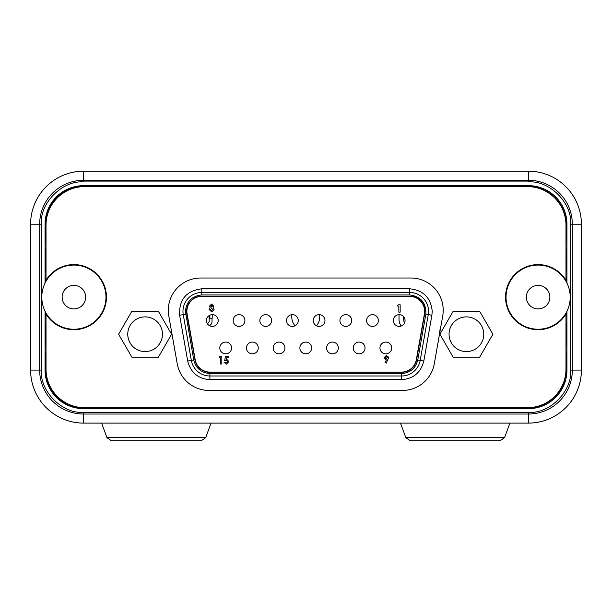 <?xml version="1.0" encoding="UTF-8"?>
<svg xmlns="http://www.w3.org/2000/svg" width="612" height="612" viewBox="0 0 612 612"><rect width="100%" height="100%" fill="white"/><g stroke="black" fill="none" stroke-linecap="round" stroke-linejoin="round"><path stroke-width="0.92" d="M224.145 186.27L103.26 186.278M311.21 408.036L323.266 408.036L311.21 408.036M284.993 408.036L296.139 408.036L284.993 408.036M258.937 408.036L269.318 408.036L258.937 408.036M359.741 408.036L339.408 408.036L359.741 408.036M216.572 408.036L394.947 408.036L216.572 408.036M330.044 408.036L301.334 408.036L330.044 408.036M250.637 186.285L289.201 186.285L250.637 186.278M272.906 186.285L265.478 186.285L272.906 186.278M84.081 186.27L527.506 186.278A38.564 38.564 0 0 1 566.077 224.841L566.077 241.258L566.077 224.841A38.564 38.564 0 0 0 527.506 186.278L350.798 186.278M566.077 248.847L566.077 270.887L566.077 248.847M566.077 278.475L566.077 281.421L566.077 278.475M566.077 315.823L566.077 312.885L566.077 315.823M566.077 323.419L566.077 345.459L566.077 323.419M566.077 353.048L566.077 369.464L566.077 353.048M527.506 408.028A38.564 38.564 0 0 0 566.077 369.464A38.564 38.564 0 0 1 527.506 408.028L84.012 408.028L527.506 408.028M45.441 369.464A38.564 38.564 0 0 0 84.012 408.028A38.564 38.564 0 0 1 45.441 369.464L45.441 353.048L45.441 369.464M46.022 352.237L45.441 353.048L46.022 352.237M45.441 345.459L46.022 346.27L45.441 345.459L45.441 323.419L45.441 345.459M46.022 322.601L45.441 323.419L46.022 322.601M45.441 315.823L46.022 316.641L45.441 315.823L45.441 311.99L45.441 315.823M45.441 278.475L45.441 282.316L45.441 278.475L46.022 277.664L45.441 278.475M45.441 270.887L46.022 271.705L45.441 270.887L45.441 248.847L45.441 270.887M46.022 248.028L45.441 248.847L46.022 248.028M45.441 241.258L46.022 242.069L45.441 241.258L45.441 224.841L45.441 241.258M84.012 186.278A38.564 38.564 0 0 0 45.441 224.841A38.564 38.564 0 0 1 84.012 186.278M356.375 186.285L327.512 186.285L356.375 186.278M321.866 186.285L315.333 186.278M309.435 186.285L285.934 186.278M235.467 186.27L232.399 186.27M210.314 186.278L191.135 186.27M137.914 186.27L152.717 186.27L137.914 186.278M405.695 186.278L421.576 186.278L405.695 186.27M124.603 186.278L127.801 186.278L124.603 186.27M164.062 186.278L176.6 186.278L164.062 186.27M236.155 186.278L233.7 186.278L236.155 186.27M167.084 186.278L170.473 186.278L167.084 186.27M153.122 186.278L131.465 186.278L153.122 186.27M111.476 186.278L126.738 186.278L111.476 186.27M134.961 186.278L149.29 186.278L134.961 186.27M443.876 186.278L425.837 186.278L443.876 186.27M465.204 186.278L449.491 186.278L465.204 186.27M349.919 186.278L370.382 186.278L349.919 186.285M331.903 186.278L336.485 186.278L331.903 186.285M346.805 186.278L351.135 186.285L346.805 186.285M253.597 186.278L257.354 186.278L253.597 186.278M261.186 186.278L253.513 186.278M386.226 186.278L397.456 186.278L386.226 186.285M229.668 186.278L214.062 186.278L229.668 186.285M256.856 186.278L238.688 186.278L256.856 186.285M300.324 186.278L282.155 186.278L300.324 186.285M404.914 186.27L407.768 186.27L404.914 186.27M351.839 186.285L367.483 186.285L351.839 186.278M289.201 186.285L250.622 186.285L289.201 186.285M173.311 186.27L157.766 186.27L173.311 186.278M390.9 186.285L379.226 186.285L390.9 186.285M226.562 186.285L217.283 186.285L226.562 186.285M359.741 408.028L339.408 408.028L359.741 408.028M409.772 186.278L418.356 186.278L409.772 186.278M406.529 186.278L418.356 186.278L406.529 186.278M439.844 186.27L429.632 186.27L439.844 186.27M426.572 186.27L444.289 186.27L426.572 186.27M428.943 186.27L429.609 186.27L428.943 186.27M115.561 186.27L126.738 186.27L115.561 186.27M323.266 408.028L311.21 408.028L323.266 408.028M301.334 408.028L333.349 408.028L301.334 408.028M255.38 186.285L241.908 186.285L255.38 186.285M270.726 186.285L259.48 186.285L270.726 186.285M293.117 408.028L274.513 408.028L293.117 408.028M298.84 186.285L285.368 186.285L298.84 186.285M269.318 408.028L251.586 408.028L269.318 408.028M149.825 186.27L134.28 186.27L149.825 186.278M30.6 224.214A53.022 53.022 0 0 1 83.622 171.192L528.378 171.192A53.022 53.022 0 0 1 581.4 224.214L581.4 370.092A53.022 53.022 0 0 1 528.378 423.114L83.622 423.106A53.022 53.022 0 0 1 30.6 370.092L30.6 224.214L30.6 370.092A53.014 53.014 0 0 0 83.622 423.099L528.378 423.099L83.622 423.114L83.622 414.041L528.378 414.041L528.378 423.099A53.014 53.014 0 0 0 581.392 370.092L581.4 224.214A53.014 53.014 0 0 0 528.378 171.199L83.622 171.199A53.014 53.014 0 0 0 30.608 224.214L39.665 224.214L39.665 370.092L30.608 370.092M45.059 311.225L45.059 370.092A38.564 38.564 0 0 0 83.622 408.655L528.378 408.655A38.564 38.564 0 0 0 566.942 370.092A38.564 38.564 0 0 1 528.378 408.655A38.564 38.564 0 0 0 566.942 370.092L566.942 311.225A32.084 32.084 0 0 1 565.985 313.061A32.084 32.084 0 0 0 566.942 311.248M566.942 283.073L566.942 224.214A38.564 38.564 0 0 0 528.378 185.65A38.564 38.564 0 0 1 566.942 224.214A38.564 38.564 0 0 0 528.378 185.65L83.622 185.65A38.564 38.564 0 0 0 45.059 224.214L45.059 283.073M41.333 370.092C39.665 391.298 62.409 414.049 83.622 412.373L83.622 414.041A43.957 43.957 0 0 1 39.665 370.092L41.333 370.092L41.333 224.214L39.665 224.214A43.957 43.957 0 0 1 83.622 180.265L83.622 171.199L528.378 171.192L528.378 180.265L83.622 180.265L83.622 181.925C62.416 180.257 39.665 203 41.333 224.214M83.622 412.373L528.378 412.373C549.584 414.049 572.335 391.305 570.667 370.092L572.335 370.092L572.335 224.214L581.392 224.214M581.4 370.092L572.335 370.092A43.957 43.957 0 0 1 528.378 414.041L528.378 412.373M570.667 370.092L570.667 224.214C572.335 203.008 549.591 180.257 528.378 181.925L83.622 181.925M46.022 313.053L46.022 314.017A32.574 32.574 0 0 0 106.457 297.149A32.574 32.574 0 0 0 46.022 280.288L46.022 281.252M443.218 310.315A32.298 32.298 0 0 0 410.92 278.016L200.598 278.016A32.298 32.298 0 0 0 168.797 315.93L177.235 363.765A32.298 32.298 0 0 0 209.044 390.448L402.474 390.448A32.298 32.298 0 0 0 434.283 363.765L442.721 315.93A32.298 32.298 0 0 0 443.218 310.315M565.978 280.235A32.589 32.589 0 0 1 565.985 280.242L565.985 281.26A32.084 32.084 0 0 1 566.942 283.058A32.084 32.084 0 0 0 565.985 281.245L565.978 280.288A32.574 32.574 0 0 0 505.543 297.149A32.574 32.574 0 0 0 565.978 314.017L565.985 314.055A32.589 32.589 0 0 1 565.978 314.071L565.985 370.092A37.6 37.6 0 0 1 528.386 407.691A37.6 37.6 0 0 0 565.985 370.092M565.978 280.288L565.978 225.178A38.564 38.564 0 0 0 527.414 186.614L84.586 186.614A38.564 38.564 0 0 0 46.022 225.178L46.022 280.288M46.022 314.017L46.022 369.128A38.564 38.564 0 0 0 84.586 407.691L527.414 407.691A38.564 38.564 0 0 0 565.978 369.128L565.978 314.017M391.718 347.945A5.875 5.875 0 0 1 385.835 353.828A5.875 5.875 0 0 1 379.96 347.945A5.875 5.875 0 0 1 385.835 342.07A5.875 5.875 0 0 1 391.718 347.945M365.02 347.945A5.875 5.875 0 0 1 359.145 353.828A5.875 5.875 0 0 1 353.269 347.945A5.875 5.875 0 0 1 359.145 342.07A5.875 5.875 0 0 1 365.02 347.945M338.329 347.945A5.875 5.875 0 0 1 332.454 353.828A5.875 5.875 0 0 1 326.571 347.945A5.875 5.875 0 0 1 332.454 342.07A5.875 5.875 0 0 1 338.329 347.945M311.638 347.945A5.875 5.875 0 0 1 305.755 353.828A5.875 5.875 0 0 1 299.88 347.945A5.875 5.875 0 0 1 305.755 342.07A5.875 5.875 0 0 1 311.638 347.945M284.94 347.945A5.875 5.875 0 0 1 279.064 353.828A5.875 5.875 0 0 1 273.189 347.945A5.875 5.875 0 0 1 279.064 342.07A5.875 5.875 0 0 1 284.94 347.945M258.249 347.945A5.875 5.875 0 0 1 252.373 353.828A5.875 5.875 0 0 1 246.498 347.945A5.875 5.875 0 0 1 252.373 342.07A5.875 5.875 0 0 1 258.249 347.945M231.558 347.945A5.875 5.875 0 0 1 225.683 353.828A5.875 5.875 0 0 1 219.8 347.945A5.875 5.875 0 0 1 225.683 342.07A5.875 5.875 0 0 1 231.558 347.945M405.06 320.52A5.875 5.875 0 0 1 399.185 326.395A5.875 5.875 0 0 1 393.309 320.52A5.875 5.875 0 0 1 399.185 314.644A5.875 5.875 0 0 1 405.06 320.52M378.369 320.52A5.875 5.875 0 0 1 372.494 326.395A5.875 5.875 0 0 1 366.611 320.52A5.875 5.875 0 0 1 372.494 314.644A5.875 5.875 0 0 1 378.369 320.52M351.678 320.52A5.875 5.875 0 0 1 345.795 326.395A5.875 5.875 0 0 1 339.92 320.52A5.875 5.875 0 0 1 345.795 314.644A5.875 5.875 0 0 1 351.678 320.52M324.98 320.52A5.875 5.875 0 0 1 319.104 326.395A5.875 5.875 0 0 1 313.229 320.52A5.875 5.875 0 0 1 319.104 314.644A5.875 5.875 0 0 1 324.98 320.52M298.289 320.52A5.875 5.875 0 0 1 292.414 326.395A5.875 5.875 0 0 1 286.538 320.52A5.875 5.875 0 0 1 292.414 314.644A5.875 5.875 0 0 1 298.289 320.52M271.598 320.52A5.875 5.875 0 0 1 265.723 326.395A5.875 5.875 0 0 1 259.84 320.52A5.875 5.875 0 0 1 265.723 314.644A5.875 5.875 0 0 1 271.598 320.52M244.907 320.52A5.875 5.875 0 0 1 239.024 326.395A5.875 5.875 0 0 1 233.149 320.52A5.875 5.875 0 0 1 239.024 314.644A5.875 5.875 0 0 1 244.907 320.52M218.209 320.52A5.875 5.875 0 0 1 212.333 326.395A5.875 5.875 0 0 1 206.458 320.52A5.875 5.875 0 0 1 212.333 314.644A5.875 5.875 0 0 1 218.209 320.52M187.104 313.933A14.94 14.94 0 0 1 201.815 296.399L409.703 296.399A14.94 14.94 0 0 1 424.414 313.933L416.328 359.726A14.94 14.94 0 0 1 401.617 372.065L209.901 372.065A14.94 14.94 0 0 1 195.19 359.726L187.104 313.933M228.804 356.651L228.804 357.875L226.501 357.875L226.218 359.259L228.896 361.623L226.44 364.186L224 362.205L226.517 362.862L227.58 361.669L226.57 360.506L224.596 360.72L225.453 356.651L228.804 356.651M388.681 357.66L386.264 363.084L385.093 362.495L386.379 359.978L384.16 357.653L386.409 355.358L388.681 357.66L388.574 356.957M385.483 357.722L386.44 356.681L387.365 357.729L386.44 358.754L385.483 357.722M210.842 306.467L211.584 305.373L212.41 306.199L211.614 307.071L210.811 306.107M211.63 311.776L209.113 309.534L210.1 307.637L209.488 306.115L211.622 304.057L213.726 306.138L213.098 307.637L214.108 309.534L212.02 311.76M211.63 308.387L212.785 309.442L211.614 310.46L210.429 309.412L211.63 308.387L212.785 309.442M209.113 309.534L210.1 307.637M226.501 357.875L226.218 359.259M226.669 359.19L228.896 361.623M226.44 364.186L224 362.205M220.511 357.875L219.004 357.875L219.792 356.651L221.835 356.651L221.835 363.995L220.511 363.995L220.511 357.875M400.164 304.791L400.164 312.143L398.848 312.143L398.848 306.015L397.341 306.015L398.129 304.791L400.164 304.791M185.658 314.185L183.248 314.614A18.857 18.857 0 0 1 201.815 292.482L201.815 294.93L409.703 294.93C420.903 296.468 426.289 302.886 425.86 314.185L417.774 359.978C415.617 368.348 410.231 372.869 401.617 373.534L209.901 373.534C201.287 372.869 195.894 368.348 193.744 359.978L185.413 311.34C186.453 301.441 191.923 295.971 201.815 294.93M186.867 313.971L194.945 359.772A15.185 15.185 0 0 0 209.901 372.31L401.617 372.31A15.185 15.185 0 0 0 416.573 359.772L424.651 313.971A15.185 15.185 0 0 0 409.703 296.154L201.815 296.154A15.185 15.185 0 0 0 186.867 313.971M409.703 294.93L409.703 292.482A18.857 18.857 0 0 1 428.27 314.614L420.192 360.407A18.857 18.857 0 0 1 401.617 375.99L401.617 373.534M182.957 311.34A18.857 18.857 0 0 0 183.248 314.614L191.327 360.407A18.857 18.857 0 0 0 209.901 375.99L401.617 375.99L401.617 379.662L209.901 379.662C198.058 378.759 190.661 372.555 187.708 361.049L179.63 315.249C178.88 299.597 186.27 290.784 201.815 288.803L409.703 288.803L409.703 292.482L201.815 292.482L201.815 288.803M440.961 325.936A26.767 26.767 0 0 0 439.653 333.326M439.913 334.236L453.155 357.178L479.655 357.178L492.905 334.236L479.655 311.286L453.155 311.286L439.913 334.236M457.73 349.261A17.358 17.358 0 0 0 481.437 342.911A17.358 17.358 0 0 0 475.08 319.204A17.358 17.358 0 0 0 451.381 325.553A17.358 17.358 0 0 0 457.73 349.261M171.605 334.236L158.363 311.286L131.863 311.286L118.613 334.236L131.863 357.178L158.363 357.178L171.605 334.236M153.788 319.204A17.358 17.358 0 0 0 130.081 325.553A17.358 17.358 0 0 0 136.438 349.261A17.358 17.358 0 0 0 160.137 342.911A17.358 17.358 0 0 0 153.788 319.204M105.295 303.69A32.084 32.084 0 0 1 67.343 328.56A32.084 32.084 0 0 1 42.48 290.616A32.084 32.084 0 0 1 80.424 265.746A32.084 32.084 0 0 1 105.295 303.69M568.946 306.031A32.084 32.084 0 0 1 529.235 327.978A32.084 32.084 0 0 1 507.287 288.275A32.084 32.084 0 0 1 546.99 266.327A32.084 32.084 0 0 1 568.946 306.031M111.476 440.808L106.955 437.649L205.686 437.649L201.164 440.808L111.476 440.808L198.632 440.808L111.476 440.808L106.955 437.649L101.607 423.114M400.485 423.114L405.832 437.649L504.563 437.649L500.042 440.808L412.886 440.808M211.033 423.114L205.686 437.649L201.164 440.808L114.008 440.808M410.354 440.808L405.832 437.649L410.354 440.808L497.51 440.808M528.378 185.65A38.564 38.564 0 0 1 566.942 224.214M566.942 370.092A38.564 38.564 0 0 1 528.378 408.655M319.739 316.878A13.977 13.977 0 0 1 316.526 325.798A13.977 13.977 0 0 0 319.563 314.66A13.977 13.977 0 0 1 319.739 316.878M294.992 325.798A13.977 13.977 0 0 1 291.955 314.66A13.977 13.977 0 0 0 294.992 325.798M399.016 319.288L399.016 314.644L399.016 319.288A11.567 11.567 0 0 0 401.197 326.043A11.567 11.567 0 0 1 399.016 319.288M212.433 296.154A12.148 12.148 0 0 1 212.922 296.399A12.148 12.148 0 0 0 212.433 296.154M528.386 186.614A37.6 37.6 0 0 1 565.985 224.214A37.6 37.6 0 0 0 528.386 186.614L83.63 186.614A37.6 37.6 0 0 0 46.03 224.214A37.6 37.6 0 0 1 83.63 186.614M46.03 369.732L46.03 370.092A37.6 37.6 0 0 0 83.63 407.691L528.386 407.691M565.985 280.242L565.985 224.214M403.614 316.649L403.614 319.288A6.747 6.747 0 0 0 404.601 322.807M212.203 314.644L212.203 318.232L209.143 318.232L209.143 315.585M207.216 323.335A1.928 1.928 0 0 0 209.143 321.407A1.928 1.928 0 0 1 207.216 323.335L207.216 323.335M209.143 318.232L209.143 321.407M209.488 325.661A4.819 4.819 0 0 0 212.035 321.407L212.035 318.232M192.313 299.811L191.931 299.811M211.706 305.38A4.819 4.819 0 0 1 212.035 306.956M570.667 224.214L572.335 224.214A43.957 43.957 0 0 0 528.378 180.265L528.378 181.925M425.86 314.185L431.888 315.249L423.81 361.049C420.857 372.555 413.467 378.759 401.617 379.662M409.703 288.803C423.313 290.21 430.825 297.723 432.233 311.34L431.888 315.249M423.81 361.049L417.774 359.978M209.901 379.662L209.901 373.534M187.708 361.049L193.744 359.978M183.248 314.614L179.63 315.249M85.397 299.551A11.758 11.758 0 0 1 71.489 308.662A11.758 11.758 0 0 1 62.378 294.755A11.758 11.758 0 0 1 76.278 285.643A11.758 11.758 0 0 1 85.397 299.551M549.408 300.408A11.758 11.758 0 0 1 534.865 308.448A11.758 11.758 0 0 1 526.817 293.898A11.758 11.758 0 0 1 541.368 285.858A11.758 11.758 0 0 1 549.408 300.408M209.885 318.232L209.885 315.172M216.35 408.655L216.579 408.028M96.291 408.655L96.061 408.028M500.042 440.808L504.563 437.649L509.911 423.114M515.227 408.655L515.457 408.028M395.168 408.655L394.939 408.028"/></g></svg>
